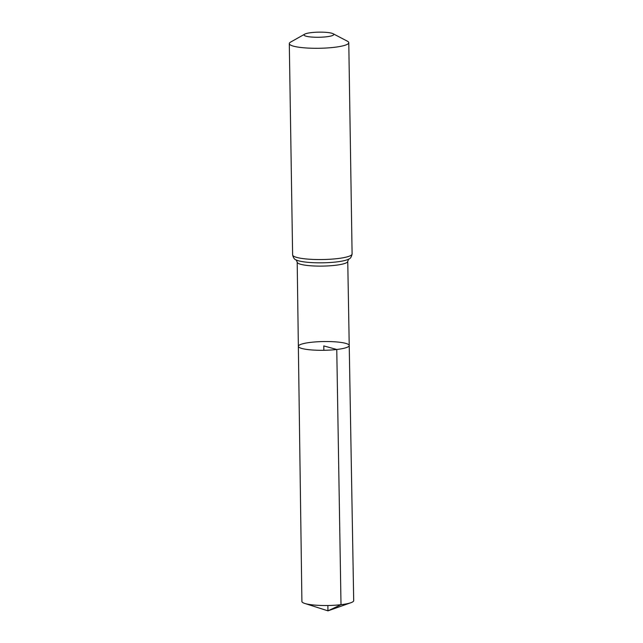 <?xml version="1.0" encoding="UTF-8"?>
<svg xmlns="http://www.w3.org/2000/svg" width="643" height="643" viewBox="0 0 643 643"><rect width="100%" height="100%" fill="white"/><g stroke="black" fill="none" stroke-linecap="round" stroke-linejoin="round"><path stroke-width="0.96" d="M336.763 349.487A25.431 4.372 -0.9 0 0 349.229 345.524A25.431 4.372 -0.9 0 0 323.726 341.546A25.431 4.372 -0.9 0 0 298.36 346.32A25.431 4.372 -0.9 0 0 311.228 349.913A25.431 4.372 -0.9 0 0 336.763 349.487A25.431 4.372 -0.9 0 0 349.229 345.524L353.698 600.65A25.897 4.453 -0.9 0 1 350.901 602.716A25.897 4.453 -0.9 0 1 341.007 604.685A25.897 4.453 -0.9 0 1 304.766 603.439A25.897 4.453 -0.9 0 1 301.905 601.462L298.36 346.32A25.431 4.372 -0.9 0 0 311.228 349.913A25.431 4.372 -0.9 0 0 336.763 349.487M326.483 36.788A14.869 2.556 179.1 0 1 309.669 36.852A14.869 2.556 179.1 0 1 304.718 34.159A14.869 2.556 179.1 0 1 318.864 32.15A14.869 2.556 179.1 0 1 333.066 33.709A14.869 2.556 179.1 0 1 326.483 36.788M333.066 33.709L347.365 41.176A29.739 5.112 179.1 0 1 348.779 42.695A29.739 5.112 179.1 0 1 334.199 47.333A29.739 5.112 179.1 0 1 304.348 47.831A29.739 5.112 179.1 0 1 289.302 43.628A29.739 5.112 179.1 0 1 290.668 42.06L304.718 34.159M323.863 350.29L323.791 345.918L336.763 349.487L341.007 604.685L327.954 610.85L327.874 605.505M348.659 259.089L347.75 261.355A25.278 4.348 179.1 0 1 335.357 265.294A25.278 4.348 179.1 0 1 309.982 265.72A25.278 4.348 179.1 0 1 297.195 262.151L298.36 346.32M337.519 258.59A29.739 5.112 179.1 0 1 307.667 259.097A29.739 5.112 179.1 0 1 292.621 254.893C293.345 257.996 294.623 259.716 296.447 260.037A27.512 4.726 179.1 0 0 336.442 261.942A27.512 4.726 179.1 0 0 348.434 259.225C350.25 258.84 351.472 257.087 352.099 253.953A29.739 5.112 179.1 0 1 337.519 258.59M347.75 261.355L349.229 345.524M289.302 43.628L292.621 254.893M348.779 42.695L352.099 253.953M296.214 259.917L297.195 262.151M304.766 603.439L327.954 610.85L350.901 602.716"/></g></svg>
